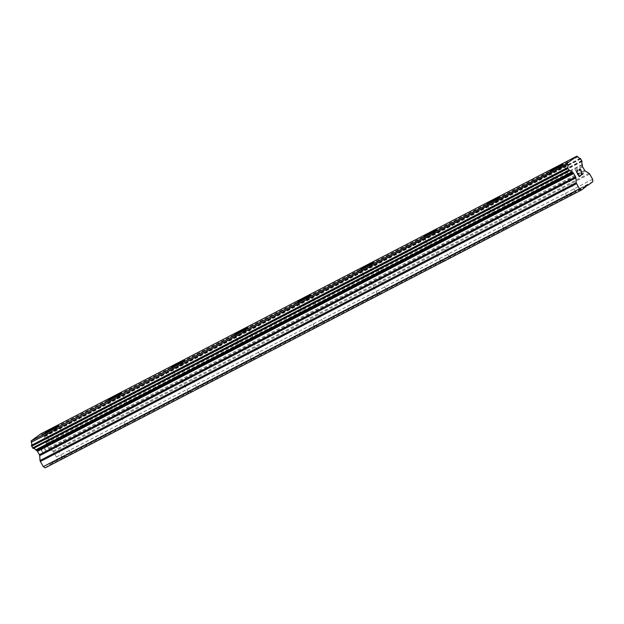 <?xml version="1.0" encoding="UTF-8"?>
<svg xmlns="http://www.w3.org/2000/svg" width="624" height="624" viewBox="0 0 624 624"><rect width="100%" height="100%" fill="white"/><g stroke="black" fill="none" stroke-linecap="round" stroke-linejoin="round"><path stroke-width="0.47" stroke-dasharray="3.12 2.34" d="M64.935 456.136L63.929 455.91L62.127 457.228L62.525 457.899L68.406 454.849L68.695 453.827L70.496 452.501L70.808 453.094L52.096 462.782L56.589 459.49L56.417 457.033L53.469 451.87A1.373 0.702 62.6 0 0 52.829 451.152L49.054 448.804A1.373 0.702 -117.4 0 1 48.415 448.087L46.496 444.725A1.373 0.702 -117.4 0 1 46.184 443.758L46.067 442.244A3.299 1.685 -117.4 0 1 45.864 439.304L44.039 436.114A3.299 1.685 -117.4 0 1 41.714 434.639L40.669 433.961M55.832 441.457L62.01 437.603L55.832 441.457M58.282 425.521L58.282 425.513A7.566 0.515 150.3 0 1 58.282 425.521A7.566 0.515 150.3 0 1 55.185 427.807A7.566 0.515 150.3 0 1 48.578 431.566A7.566 0.515 150.3 0 1 45.139 433.025A7.566 0.515 150.3 0 1 45.139 433.017L45.131 433.009M128.014 423.454L127.015 423.228L125.213 424.546L125.611 425.217L131.492 422.167L131.773 421.145L133.583 419.819L133.895 420.412L70.808 453.094M118.911 408.775L125.096 404.921L118.911 408.775M121.368 392.839L121.36 392.831A7.566 0.515 150.3 0 1 121.368 392.839A7.566 0.515 150.3 0 1 118.271 395.125A7.566 0.515 150.3 0 1 111.657 398.892A7.566 0.515 150.3 0 1 108.225 400.343A7.566 0.515 150.3 0 1 108.217 400.335L108.217 400.327M191.1 390.772L190.094 390.546L188.292 391.864L188.698 392.535L194.571 389.485L194.86 388.463L196.661 387.137L196.973 387.73L133.895 420.412M181.997 376.093L188.175 372.239L181.997 376.093M184.454 360.157L184.447 360.149A7.566 0.515 150.3 0 1 184.454 360.157A7.566 0.515 150.3 0 1 181.35 362.443A7.566 0.515 150.3 0 1 174.743 366.21A7.566 0.515 150.3 0 1 171.304 367.661A7.566 0.515 150.3 0 1 171.304 367.653L171.296 367.645M254.179 358.09L253.18 357.864L251.378 359.182L251.776 359.853L257.657 356.803L257.946 355.781L259.748 354.455L260.06 355.048L196.973 387.73M245.084 343.411L251.261 339.557L245.084 343.411M247.533 327.475L247.533 327.467A7.566 0.515 150.3 0 1 247.533 327.475A7.566 0.515 150.3 0 1 244.436 329.761A7.566 0.515 150.3 0 1 237.822 333.528A7.566 0.515 150.3 0 1 234.39 334.979A7.566 0.515 150.3 0 1 234.382 334.971L234.382 334.963M317.265 325.408L316.267 325.182L314.457 326.5L314.863 327.171L320.744 324.121L321.025 323.099L322.826 321.773L323.146 322.366L260.06 355.048M308.162 310.729L314.348 306.875L308.162 310.729M310.612 294.785L310.619 294.793A7.566 0.515 150.3 0 1 310.619 294.793A7.566 0.515 150.3 0 1 307.523 297.079A7.566 0.515 150.3 0 1 300.908 300.846A7.566 0.515 150.3 0 1 297.469 302.297A7.566 0.515 150.3 0 1 297.469 302.289L297.469 302.281M380.351 292.726L379.345 292.5L377.543 293.818L377.949 294.489L380.094 293.545L383.822 291.439L384.111 290.417L385.913 289.099L386.225 289.684L323.146 322.366M371.249 278.047L377.426 274.193L371.249 278.047M373.706 262.111L373.698 262.103A7.566 0.515 150.3 0 1 373.706 262.111A7.566 0.515 150.3 0 1 370.601 264.397A7.566 0.515 150.3 0 1 363.995 268.164A7.566 0.515 150.3 0 1 360.555 269.615A7.566 0.515 150.3 0 1 360.555 269.607L360.547 269.599M443.43 260.044L442.432 259.818L440.63 261.136L441.028 261.807L443.173 260.863L446.909 258.757L447.197 257.735L448.999 256.417L449.311 257.002L386.225 289.684M434.335 245.365L440.513 241.511L434.335 245.365M436.777 229.421L436.784 229.429A7.566 0.515 150.3 0 1 436.784 229.429A7.566 0.515 150.3 0 1 433.688 231.715A7.566 0.515 150.3 0 1 427.073 235.482A7.566 0.515 150.3 0 1 423.641 236.933A7.566 0.515 150.3 0 1 423.634 236.925L423.641 236.933M506.516 227.362L505.518 227.136L503.708 228.454L504.114 229.125L509.987 226.075L510.276 225.053L512.078 223.735L512.398 224.32L449.311 257.002M497.414 212.683L503.591 208.829L497.414 212.683M499.871 196.747L499.863 196.739A7.566 0.515 150.3 0 1 499.871 196.747A7.566 0.515 150.3 0 1 496.774 199.033A7.566 0.515 150.3 0 1 490.16 202.8A7.566 0.515 150.3 0 1 486.72 204.251A7.566 0.515 150.3 0 1 486.72 204.243L486.72 204.235M569.338 195.499L573.074 193.393L573.362 192.371L575.164 191.053L575.476 191.638L569.603 194.68L568.597 194.454L566.795 195.772L567.2 196.443L569.338 195.499M560.5 180.001L566.678 176.147L560.5 180.001M562.957 164.065L562.949 164.057A7.566 0.515 150.3 0 1 562.957 164.065A7.566 0.515 150.3 0 1 559.853 166.351A7.566 0.515 150.3 0 1 553.246 170.118A7.566 0.515 150.3 0 1 549.806 171.569A7.566 0.515 150.3 0 1 549.806 171.561L549.799 171.553M559.361 180.835A7.566 0.515 -29.7 0 0 565.968 177.068A7.566 0.515 -29.7 0 0 569.072 174.79A7.566 0.515 -29.7 0 0 565.633 176.241A7.566 0.515 -29.7 0 0 559.018 180.001A7.566 0.515 -29.7 0 0 555.922 182.286A7.566 0.515 -29.7 0 0 559.361 180.835M553.855 171.187A7.566 0.515 -29.7 0 0 560.469 167.427A7.566 0.515 -29.7 0 0 563.566 165.142A7.566 0.515 -29.7 0 0 560.126 166.592A7.566 0.515 -29.7 0 0 553.519 170.36A7.566 0.515 -29.7 0 0 550.423 172.637A7.566 0.515 -29.7 0 0 553.855 171.187M496.275 213.517A7.566 0.515 -29.7 0 0 502.882 209.75A7.566 0.515 -29.7 0 0 505.986 207.472A7.566 0.515 -29.7 0 0 502.546 208.923A7.566 0.515 -29.7 0 0 495.94 212.683A7.566 0.515 -29.7 0 0 492.835 214.968A7.566 0.515 -29.7 0 0 496.275 213.517M490.776 203.869A7.566 0.515 -29.7 0 0 497.383 200.109A7.566 0.515 -29.7 0 0 500.479 197.824A7.566 0.515 -29.7 0 0 497.047 199.274A7.566 0.515 -29.7 0 0 490.433 203.042A7.566 0.515 -29.7 0 0 487.336 205.319A7.566 0.515 -29.7 0 0 490.776 203.869M433.189 246.199A7.566 0.515 -29.7 0 0 439.803 242.432A7.566 0.515 -29.7 0 0 442.9 240.154A7.566 0.515 -29.7 0 0 439.468 241.605A7.566 0.515 -29.7 0 0 432.853 245.365A7.566 0.515 -29.7 0 0 429.757 247.65A7.566 0.515 -29.7 0 0 433.189 246.199M427.69 236.551A7.566 0.515 -29.7 0 0 434.296 232.791A7.566 0.515 -29.7 0 0 437.401 230.506A7.566 0.515 -29.7 0 0 433.961 231.956A7.566 0.515 -29.7 0 0 427.354 235.716A7.566 0.515 -29.7 0 0 424.25 238.001A7.566 0.515 -29.7 0 0 427.69 236.551M370.11 278.881A7.566 0.515 -29.7 0 0 376.717 275.114A7.566 0.515 -29.7 0 0 379.821 272.836A7.566 0.515 -29.7 0 0 376.381 274.287A7.566 0.515 -29.7 0 0 369.775 278.047A7.566 0.515 -29.7 0 0 366.67 280.332A7.566 0.515 -29.7 0 0 370.11 278.881M364.603 269.233A7.566 0.515 -29.7 0 0 371.218 265.465A7.566 0.515 -29.7 0 0 374.314 263.188A7.566 0.515 -29.7 0 0 370.882 264.638A7.566 0.515 -29.7 0 0 364.268 268.398A7.566 0.515 -29.7 0 0 361.171 270.683A7.566 0.515 -29.7 0 0 364.603 269.233M307.024 311.563A7.566 0.515 -29.7 0 0 313.638 307.796A7.566 0.515 -29.7 0 0 316.735 305.518A7.566 0.515 -29.7 0 0 313.295 306.969A7.566 0.515 -29.7 0 0 306.688 310.729A7.566 0.515 -29.7 0 0 303.584 313.014A7.566 0.515 -29.7 0 0 307.024 311.563M301.525 301.915A7.566 0.515 -29.7 0 0 308.131 298.147A7.566 0.515 -29.7 0 0 311.236 295.87A7.566 0.515 -29.7 0 0 307.796 297.32A7.566 0.515 -29.7 0 0 301.181 301.08A7.566 0.515 -29.7 0 0 298.085 303.365A7.566 0.515 -29.7 0 0 301.525 301.915M243.937 344.245A7.566 0.515 -29.7 0 0 250.552 340.478A7.566 0.515 -29.7 0 0 253.648 338.2A7.566 0.515 -29.7 0 0 250.216 339.651A7.566 0.515 -29.7 0 0 243.602 343.411A7.566 0.515 -29.7 0 0 240.505 345.696A7.566 0.515 -29.7 0 0 243.937 344.245M238.438 334.597A7.566 0.515 -29.7 0 0 245.045 330.829A7.566 0.515 -29.7 0 0 248.149 328.552A7.566 0.515 -29.7 0 0 244.709 330.002A7.566 0.515 -29.7 0 0 238.103 333.762A7.566 0.515 -29.7 0 0 234.998 336.047A7.566 0.515 -29.7 0 0 238.438 334.597M180.859 376.927A7.566 0.515 -29.7 0 0 187.465 373.16A7.566 0.515 -29.7 0 0 190.57 370.874A7.566 0.515 -29.7 0 0 187.13 372.325A7.566 0.515 -29.7 0 0 180.523 376.093A7.566 0.515 -29.7 0 0 177.419 378.378A7.566 0.515 -29.7 0 0 180.859 376.927M175.352 367.279A7.566 0.515 -29.7 0 0 181.966 363.511A7.566 0.515 -29.7 0 0 185.063 361.234A7.566 0.515 -29.7 0 0 181.631 362.684A7.566 0.515 -29.7 0 0 175.016 366.444A7.566 0.515 -29.7 0 0 171.92 368.729A7.566 0.515 -29.7 0 0 175.352 367.279M117.772 409.609A7.566 0.515 -29.7 0 0 124.387 405.842A7.566 0.515 -29.7 0 0 127.483 403.556A7.566 0.515 -29.7 0 0 124.043 405.007A7.566 0.515 -29.7 0 0 117.437 408.775A7.566 0.515 -29.7 0 0 114.332 411.06A7.566 0.515 -29.7 0 0 117.772 409.609M112.273 399.961A7.566 0.515 -29.7 0 0 118.88 396.193A7.566 0.515 -29.7 0 0 121.984 393.916A7.566 0.515 -29.7 0 0 118.544 395.366A7.566 0.515 -29.7 0 0 111.93 399.126A7.566 0.515 -29.7 0 0 108.833 401.411A7.566 0.515 -29.7 0 0 112.273 399.961M54.686 442.291A7.566 0.515 -29.7 0 0 61.3 438.524A7.566 0.515 -29.7 0 0 64.397 436.238A7.566 0.515 -29.7 0 0 60.965 437.689A7.566 0.515 -29.7 0 0 54.35 441.457A7.566 0.515 -29.7 0 0 51.254 443.742A7.566 0.515 -29.7 0 0 54.686 442.291M49.187 432.643A7.566 0.515 -29.7 0 0 55.801 428.875A7.566 0.515 -29.7 0 0 58.898 426.598A7.566 0.515 -29.7 0 0 55.458 428.048A7.566 0.515 -29.7 0 0 48.851 431.808A7.566 0.515 -29.7 0 0 45.747 434.093A7.566 0.515 -29.7 0 0 49.187 432.643M578.534 173.316L577.847 173.823M580.484 175.297L579.22 176.218M577.754 170.492L576.319 171.545L579.251 176.678M579.478 171.077L579.134 170.18M579.212 169.424L579.127 170.18M579.68 169.081L579.205 169.424M583.011 173.441L581.662 174.424M579.86 169.432L580.827 170.321L581.521 175.016M43.828 447.096L44.998 449.155L43.836 447.096L42.572 448.016L42.377 447.673L43.805 446.628L42.37 447.681L42.565 448.024L43.828 447.096M44.507 449.998L45.201 449.491L44.515 449.998M45.193 449.498L46.371 451.55L45.201 449.491M46.371 451.55L45.107 452.478L46.379 451.55M45.302 452.821L46.73 451.776L43.805 446.628L46.738 451.776L45.31 452.821M42.011 449.849L41.582 449.771L42.011 449.849M41.418 449.413L40.661 448.937L41.426 449.413M40.622 448.968L43.555 454.108L40.63 448.968M43.555 454.108L41.168 449.514L43.563 454.108M45.209 467.836L49.694 464.545L49.639 463.694L51.441 462.376L52.096 462.782M569.603 194.68L512.398 224.32M592.8 181.701L56.589 459.49M585.874 186.248L575.476 191.638M568.597 194.454L512.078 223.735M566.795 195.772L510.276 225.053M567.2 196.443L509.987 226.075M505.518 227.136L448.999 256.417M503.708 228.454L447.197 257.735M504.114 229.125L446.909 258.757M442.432 259.818L385.913 289.099M440.63 261.136L384.111 290.417M441.028 261.807L383.822 291.439M379.345 292.5L322.826 321.773M377.543 293.818L321.025 323.099M377.949 294.489L320.744 324.121M316.267 325.182L259.748 354.455M314.457 326.5L257.946 355.781M314.863 327.171L257.657 356.803M253.18 357.864L196.661 387.137M251.378 359.182L194.86 388.463M251.776 359.853L194.571 389.485M190.094 390.546L133.583 419.819M188.292 391.864L131.773 421.145M188.698 392.535L131.492 422.167M127.015 423.228L70.496 452.501M125.213 424.546L68.695 453.827M125.611 425.217L68.406 454.849M63.929 455.91L51.441 462.376M62.127 457.228L49.639 463.694M62.525 457.899L49.694 464.545M592.628 179.236L56.417 457.033M582.317 164.791L46.106 442.588M582.278 164.447L46.067 442.244M580.468 158.363L44.257 436.16M580.25 158.317L44.039 436.114M577.925 156.85L41.714 434.639M577.808 156.741L41.597 434.538M585.905 186.748L573.074 193.393M585.85 185.905L573.362 192.371M587.652 184.579L575.164 191.053M589.68 174.08L53.469 451.87M589.04 173.355L52.829 451.152M585.265 171.007L49.054 448.804M584.626 170.29L48.415 448.087M582.707 166.928L46.496 444.725M582.395 165.968L46.184 443.758M582.075 161.507L45.864 439.304M582.122 161.249L45.911 439.039M582.106 161.008L45.895 438.797M581.95 160.524L45.739 438.321M580.999 158.855L44.788 436.652M580.679 158.496L44.468 436.285M70.637 452.728L62.01 437.603M133.715 420.046L125.096 404.921M196.802 387.364L188.175 372.239M259.888 354.682L251.261 339.557M322.967 322L314.348 306.875M386.053 289.318L377.426 274.193M449.14 256.636L440.513 241.511M512.218 223.954L503.591 208.829M575.305 191.272L566.678 176.147M569.072 174.79L563.566 165.142M505.986 207.472L500.479 197.824M442.9 240.154L437.401 230.506M379.821 272.836L374.314 263.188M316.735 305.518L311.236 295.87M253.648 338.2L248.149 328.552M190.57 370.874L185.063 361.234M127.483 403.556L121.984 393.916M64.397 436.238L58.898 426.598M51.254 443.742L45.747 434.093M114.332 411.06L108.833 401.411M177.419 378.378L171.92 368.729M240.505 345.696L234.998 336.047M303.584 313.014L298.085 303.365M366.67 280.332L361.171 270.683M429.757 247.65L424.25 238.001M492.835 214.968L487.336 205.319M555.922 182.286L550.423 172.637M566.935 196.045L558.308 180.921M503.857 228.727L495.23 213.603M440.77 261.409L432.143 246.285M377.684 294.091L369.065 278.967M314.605 326.773L305.978 311.649M251.519 359.455L242.892 344.331M188.432 392.137L179.813 377.013M125.354 424.819L116.727 409.695M62.267 457.501L53.641 442.377"/><path stroke-width="0.94" d="M45.131 433.009A7.566 0.515 150.3 0 1 48.227 430.724A7.566 0.515 150.3 0 1 54.842 426.964A7.566 0.515 150.3 0 1 58.282 425.513A7.566 0.515 150.3 0 1 55.177 427.791A7.566 0.515 150.3 0 1 48.571 431.558A7.566 0.515 150.3 0 1 45.131 433.009A7.566 0.515 150.3 0 1 54.85 426.972A7.566 0.515 150.3 0 1 58.282 425.513M108.217 400.327A7.566 0.515 150.3 0 1 111.314 398.042A7.566 0.515 150.3 0 1 117.928 394.282A7.566 0.515 150.3 0 1 121.368 392.831A7.566 0.515 150.3 0 1 118.264 395.109A7.566 0.515 150.3 0 1 111.649 398.876A7.566 0.515 150.3 0 1 108.217 400.327A7.566 0.515 150.3 0 1 117.936 394.29A7.566 0.515 150.3 0 1 121.36 392.831M171.296 367.645A7.566 0.515 150.3 0 1 174.4 365.36A7.566 0.515 150.3 0 1 181.007 361.6A7.566 0.515 150.3 0 1 184.447 360.149A7.566 0.515 150.3 0 1 181.342 362.427A7.566 0.515 150.3 0 1 174.736 366.194A7.566 0.515 150.3 0 1 171.296 367.645A7.566 0.515 150.3 0 1 181.015 361.608A7.566 0.515 150.3 0 1 184.447 360.149M234.382 334.963A7.566 0.515 150.3 0 1 237.479 332.678A7.566 0.515 150.3 0 1 244.093 328.918A7.566 0.515 150.3 0 1 247.533 327.467A7.566 0.515 150.3 0 1 244.429 329.745A7.566 0.515 150.3 0 1 237.822 333.512A7.566 0.515 150.3 0 1 234.382 334.963A7.566 0.515 150.3 0 1 244.101 328.926A7.566 0.515 150.3 0 1 247.533 327.467M297.469 302.281A7.566 0.515 150.3 0 1 300.565 299.996A7.566 0.515 150.3 0 1 307.18 296.236A7.566 0.515 150.3 0 1 310.612 294.785A7.566 0.515 150.3 0 1 307.515 297.063A7.566 0.515 150.3 0 1 300.901 300.83A7.566 0.515 150.3 0 1 297.469 302.281A7.566 0.515 150.3 0 1 307.18 296.244A7.566 0.515 150.3 0 1 310.619 294.785M360.547 269.599A7.566 0.515 150.3 0 1 363.652 267.314A7.566 0.515 150.3 0 1 370.258 263.554A7.566 0.515 150.3 0 1 373.698 262.103A7.566 0.515 150.3 0 1 370.594 264.381A7.566 0.515 150.3 0 1 363.987 268.148A7.566 0.515 150.3 0 1 360.547 269.599A7.566 0.515 150.3 0 1 370.266 263.562A7.566 0.515 150.3 0 1 373.698 262.103M423.634 236.917A7.566 0.515 150.3 0 1 426.73 234.632A7.566 0.515 150.3 0 1 433.345 230.872A7.566 0.515 150.3 0 1 436.777 229.421A7.566 0.515 150.3 0 1 433.68 231.699A7.566 0.515 150.3 0 1 427.073 235.466A7.566 0.515 150.3 0 1 423.634 236.917A7.566 0.515 150.3 0 1 433.352 230.88A7.566 0.515 150.3 0 1 436.784 229.421M486.72 204.235A7.566 0.515 150.3 0 1 489.817 201.95A7.566 0.515 150.3 0 1 496.423 198.19A7.566 0.515 150.3 0 1 499.863 196.739A7.566 0.515 150.3 0 1 496.766 199.017A7.566 0.515 150.3 0 1 490.152 202.784A7.566 0.515 150.3 0 1 486.72 204.235A7.566 0.515 150.3 0 1 496.431 198.198A7.566 0.515 150.3 0 1 499.863 196.739M549.806 171.561A7.566 0.515 150.3 0 1 559.517 165.516A7.566 0.515 150.3 0 1 562.949 164.065A7.566 0.515 150.3 0 1 559.845 166.335A7.566 0.515 150.3 0 1 553.238 170.102A7.566 0.515 150.3 0 1 549.799 171.553A7.566 0.515 150.3 0 1 552.903 169.268A7.566 0.515 150.3 0 1 559.51 165.508A7.566 0.515 150.3 0 1 562.949 164.057M576.685 171.764L577.855 173.815L576.677 171.764L577.941 170.836L576.685 171.764M577.855 173.815L578.737 173.659L578.534 173.316M578.737 173.659L578.05 174.158L578.729 173.659M578.05 174.158L579.228 176.218L578.042 174.166M579.228 176.218L580.484 175.289L580.679 175.64L580.484 175.297M580.687 175.633L579.259 176.678L576.326 171.538L577.754 170.492M579.251 176.678L580.679 175.64M579.485 170.672L579.111 169.837L579.68 169.081M580.328 169.307L580.733 169.72L580.32 169.315M580.733 169.72L581.022 170.235L580.726 169.728M581.022 170.235L581.186 170.812L581.014 170.235M581.186 170.812L581.389 172.037L581.178 170.812M581.389 172.037L581.669 174.424L581.381 172.037M581.669 174.424L583.019 173.441L583.214 173.784L583.011 173.441M581.521 175.016L583.206 173.784L581.521 175.024L580.835 170.321L579.868 169.424L579.337 170.141L579.86 169.432M587.652 184.579L588.307 184.985L592.8 181.701L592.628 179.236L589.68 174.08A1.373 0.702 -117.4 0 0 589.04 173.355L585.265 171.007A1.373 0.702 -117.4 0 1 584.626 170.29L582.707 166.928A1.373 0.702 -117.4 0 1 582.395 165.968L582.278 164.447A3.299 1.685 -117.4 0 1 582.075 161.507L580.25 158.317A3.299 1.685 -117.4 0 1 577.925 156.85L576.88 156.164L567.411 163.106L567.489 164.307L31.317 442.26A3.299 1.685 -117.4 0 1 31.551 445.263L31.668 446.261L33.368 448.461A3.299 1.685 -117.4 0 1 35.646 449.881L36.824 450.622A1.373 0.702 -117.4 0 1 37.471 451.347L39.382 454.701A1.373 0.702 -117.4 0 1 39.694 455.66L40.037 460.528A1.373 0.702 62.6 0 0 40.357 461.487L43.298 466.651L45.209 467.836L581.42 190.039L585.905 186.748L585.85 185.905L587.652 184.579M581.42 190.039L579.509 188.854L576.568 183.69A1.373 0.702 -117.4 0 1 576.248 182.731L575.905 177.863A1.373 0.702 -117.4 0 0 575.593 176.904L573.682 173.55A1.373 0.702 -117.4 0 0 573.035 172.825L571.857 172.084A3.299 1.685 -117.4 0 0 569.579 170.672L567.879 168.464L567.762 167.466A3.299 1.685 -117.4 0 0 567.528 164.463L567.489 164.307M576.88 156.164L40.669 433.961L31.2 440.903L31.278 442.096M588.307 184.985L585.874 186.248M567.411 163.106L31.2 440.903M567.528 164.463L31.317 442.26M567.762 167.466L31.551 445.263M567.707 167.716L31.496 445.513M571.857 172.084L35.646 449.881M572.114 172.263L35.903 450.06M579.509 188.854L43.298 466.651M567.723 167.981L31.512 445.778M567.879 168.464L31.668 446.261M568.831 170.134L32.62 447.931M569.158 170.492L32.947 448.289M569.345 170.609L33.134 448.406M569.579 170.672L33.368 448.461M573.035 172.825L36.824 450.622M573.682 173.55L37.471 451.347M575.593 176.904L39.382 454.701M575.905 177.863L39.694 455.66M576.248 182.731L40.037 460.528M576.568 183.69L40.357 461.487"/></g></svg>
